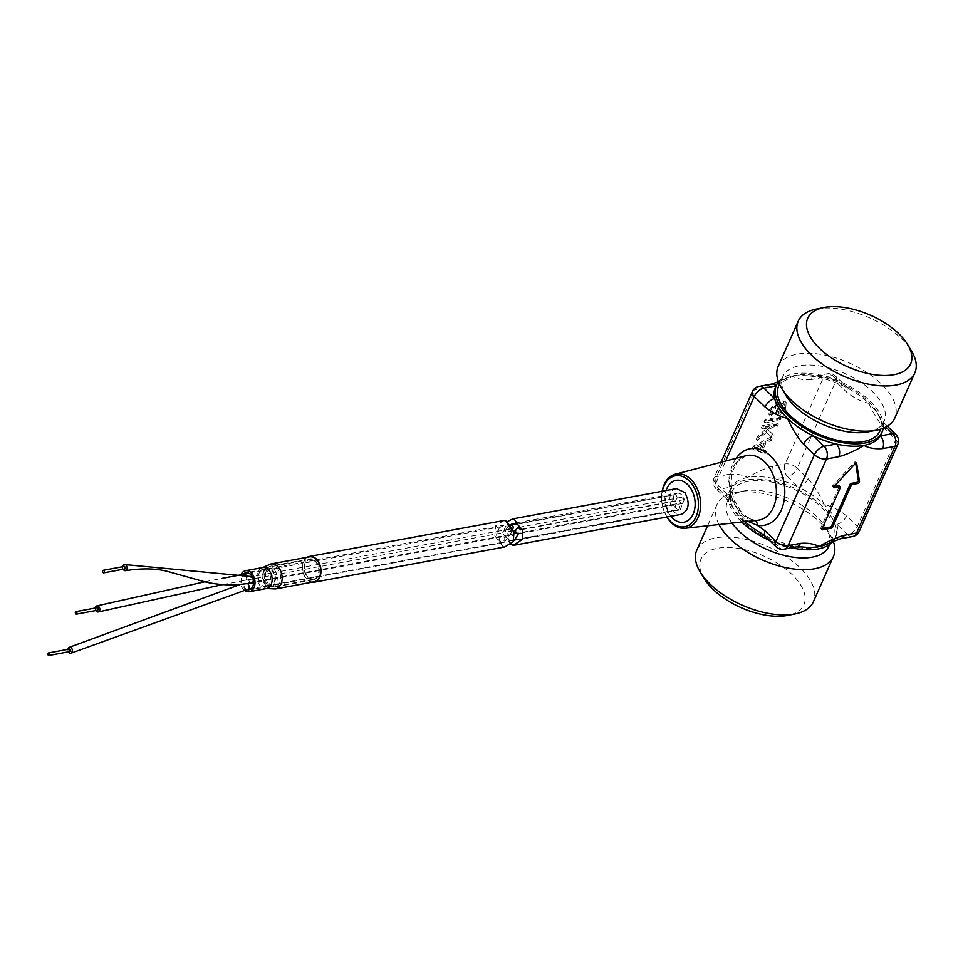 <?xml version="1.0" encoding="UTF-8"?>
<svg xmlns="http://www.w3.org/2000/svg" width="963" height="963" viewBox="0 0 963 963"><rect width="100%" height="100%" fill="white"/><g stroke="black" fill="none" stroke-linecap="round" stroke-linejoin="round"><path stroke-width="0.72" stroke-dasharray="4.82 3.61" d="M504.155 520.477L495.752 525.678L494.826 535.897L500.676 542.217L502.903 546.527L504.696 546.996M501.314 542.217C495.656 538.486 495.126 533.598 499.749 527.58L504.793 525.004L512.232 531.407L504.058 542.47L502.229 542.325C505.816 539.593 505.731 537.498 502 536.042C498.954 537.811 498.726 539.87 501.314 542.217M264.187 571.107A8.523 5.947 79.5 0 1 267.317 568.892A8.523 5.947 79.5 0 1 274.527 575.332A8.523 5.947 79.5 0 1 270.41 585.648A8.523 5.947 79.5 0 1 267.883 585.36A8.523 5.947 79.5 0 1 264.187 571.107M311.795 582.23A13.085 9.136 79.5 0 1 305.801 578.233A13.085 9.136 79.5 0 1 307.185 557.288M270.916 586.599C280.233 584.71 273.889 563.09 265.607 568.423C259.42 571.36 262.153 586.154 268.978 586.696L270.916 586.599M313.998 581.833A12.688 8.86 79.5 0 1 302.984 570.963A12.688 8.86 79.5 0 1 309.388 556.879M275.454 588.947A12.688 8.86 79.5 0 1 264.44 578.089A12.688 8.86 79.5 0 1 270.832 564.005M262.634 567.592A10.653 7.439 -100.5 0 0 257.265 579.413A10.653 7.439 -100.5 0 0 266.522 588.525M244.169 590.054A10.653 7.439 79.5 0 1 240.894 574.815M246.817 589.525A8.607 6.019 79.5 0 1 241.677 582.964A8.607 6.019 79.5 0 1 243.17 574.393M272.373 586.828L270.422 586.924C263.152 586.467 260.239 570.71 266.871 567.676L268.376 567.135C276.959 564.944 281.052 585.203 272.373 586.828M275.43 586.864A10.653 7.439 79.5 0 1 275.105 586.936A10.653 7.439 79.5 0 1 275.081 586.949A10.653 7.439 79.5 0 1 265.836 577.836A10.653 7.439 79.5 0 1 271.205 566.003A10.653 7.439 79.5 0 1 280.414 574.875A10.653 7.439 79.5 0 1 275.43 586.864M313.986 579.75A10.653 7.439 -100.5 0 0 318.958 567.749A10.653 7.439 -100.5 0 0 309.761 558.877A10.653 7.439 -100.5 0 0 304.38 570.698A10.653 7.439 -100.5 0 0 313.625 579.822A10.653 7.439 -100.5 0 0 313.986 579.75M313.854 579.148A10.039 7.018 -100.5 0 0 318.548 567.833A10.039 7.018 -100.5 0 0 309.869 559.479A10.039 7.018 -100.5 0 0 304.729 565.991A10.039 7.018 -100.5 0 0 307.173 576.163A10.039 7.018 -100.5 0 0 313.517 579.232A10.039 7.018 -100.5 0 0 313.854 579.148M499.749 527.58C497.402 530.637 497.883 532.455 501.205 533.033C505.503 530.372 505.671 528.242 501.711 526.617L499.749 527.58M95.806 610.554A3.106 2.239 76.1 0 1 95.277 608.038M98.166 609.988L96.962 609.796L97.275 607.665M98.214 608.183L98.395 609.591M96.962 609.796L97.793 610.181M68.433 651.855A3.106 2.167 79.5 0 1 67.964 649.327M70.817 651.205L69.565 651.108L69.468 649.267M512.232 531.407L509.596 529.06C506.02 531.793 506.105 533.887 509.836 535.344L512.232 531.407M123.24 569.241A3.106 2.167 79.5 0 1 122.77 566.713M125.684 568.507L124.371 568.495L124.721 566.376M676.58 488.614C664.843 489.962 669.887 517.287 681.335 514.35M670.862 516.288A21.294 14.878 79.5 0 1 667.66 511.1A21.294 14.878 79.5 0 1 664.976 496.547A21.294 14.878 79.5 0 1 666.107 490.552M677.278 493.14C680.552 493.056 682.887 495.223 684.284 499.616L680.167 509.921L677.639 509.632C672.68 506.153 671.452 501.41 673.931 495.391L677.073 493.164L513.363 523.427M673.931 495.391C673.029 498.389 673.522 500.206 675.412 500.844C677.747 498.304 677.627 496.21 675.039 494.585L508.32 525.991C503.733 532.202 504.251 537.077 509.884 540.64L514.278 540.387M677.639 509.632L678.542 509.74C680.516 507.26 679.842 505.286 676.544 503.793C674.894 505.382 675.268 507.332 677.639 509.632L509.884 540.64C507.296 538.293 507.513 536.235 510.559 534.465C514.302 535.909 514.374 538.004 510.799 540.737L509.884 540.64M684.284 499.616L681.383 497.317C678.193 500.014 678.542 502.048 682.418 503.444L684.284 499.616L520.79 529.831M703.881 578.173A56.287 28.192 -156.1 0 1 726.692 547.453A56.287 28.192 -156.1 0 1 795.269 577.836A56.287 28.192 -156.1 0 1 787.842 615.369M753.283 520.14L744.88 516.565A6.091 3.551 -55 0 1 746.638 516.938L754.113 520.164L757.881 520.273A32.862 22.956 79.5 0 1 753.283 520.14A6.091 4.225 -80.4 0 1 754.113 520.164A6.091 4.225 -80.4 0 1 755.209 520.574M736.141 458.292A38.941 27.193 -100.5 0 0 733.24 502.024A6.091 1.168 158.6 0 0 734.625 500.591A6.091 1.168 158.6 0 0 732.915 500.435A32.862 22.956 79.5 0 1 745.952 455.728L737.273 461.975L733.18 470.088C730.219 479.791 730.7 489.95 734.625 500.591L740.378 510.859A6.091 2.588 -37.8 0 1 739.849 513.809A38.941 27.193 -100.5 0 0 747.432 521.139L747.866 521.38M744.88 516.565A32.862 22.956 79.5 0 1 738.489 510.378A6.091 2.588 -37.8 0 1 740.378 510.859L746.638 516.938A6.091 3.551 -55 0 1 747.432 521.139L742.726 519.551L733.24 502.024L726.656 493.694L715.846 483.245L725.681 461.024M745.037 521.693A57.816 28.95 -156.1 0 1 742.726 519.551A57.816 28.95 -156.1 0 1 733.493 508.211A57.816 28.95 -156.1 0 1 729.882 499.737A9.124 4.671 -46 0 1 726.74 499.075A9.124 4.671 -46 0 1 726.728 499.063A9.124 4.671 -46 0 1 726.656 493.694M662.111 491.299A27.506 19.212 -100.5 0 0 666.865 517.023M667.058 516.987A25.905 18.092 79.5 0 1 662.303 491.262M721.058 462.24L713.92 478.358A9.124 9.124 0 0 0 715.918 488.614A9.124 4.671 134 0 1 715.846 483.245A9.124 4.574 -156.1 0 1 713.92 478.358A9.124 4.574 -156.1 0 1 716.628 476.601L728.943 474.326A9.124 6.38 -100.5 0 0 731.386 487.001A57.816 28.95 -156.1 0 1 747.685 477.492A57.816 28.95 -156.1 0 1 775.275 478.888A57.816 28.95 -156.1 0 1 798.411 487.073L787.59 476.613A9.124 4.671 134 0 0 797.22 468.199L808.041 478.659A9.124 4.671 -46 0 1 798.411 487.073A57.816 28.95 -156.1 0 1 824.099 504.516A57.816 28.95 -156.1 0 1 836.943 524.317A9.124 4.671 134 0 0 846.561 515.915L857.383 526.364A9.124 4.574 -156.1 0 1 859.297 531.251M808.041 478.659C814.445 486.002 819.79 494.621 824.099 504.516C831.972 506.382 839.459 510.173 846.561 515.915M852.616 536.535A9.124 6.38 79.5 0 1 847.753 534.778A9.124 4.671 134 0 0 857.383 526.364L895.795 439.682L884.985 429.221A9.124 4.671 134 0 0 884.913 423.864A9.124 4.671 134 0 0 884.901 423.84A9.124 4.671 134 0 0 881.759 423.19A57.816 28.95 23.9 0 0 878.172 414.764A57.816 28.95 23.9 0 0 868.915 403.377C861.03 401.511 853.543 397.707 846.453 391.977L835.631 381.517A9.124 4.574 23.9 0 0 823.57 377.243A9.124 6.38 79.5 0 1 827.554 373.728A9.124 6.38 79.5 0 1 832.417 375.474L843.227 385.934A9.124 4.671 -46 0 1 846.369 386.596A9.124 4.671 -46 0 1 846.393 386.62A9.124 4.671 -46 0 1 846.453 391.977M810.798 376.112L815.167 376.015A9.124 6.38 79.5 0 0 811.255 379.53L823.57 377.243L785.158 463.937A9.124 6.38 79.5 0 0 787.59 476.613L775.275 478.888A9.124 6.38 79.5 0 1 772.832 466.212L785.158 463.937A9.124 4.574 -156.1 0 1 797.22 468.199L835.631 381.517A9.124 4.671 134 0 0 835.559 376.136A9.124 4.671 134 0 0 832.417 375.474L820.091 377.749A57.816 28.95 23.9 0 0 810.798 376.112A57.816 28.95 23.9 0 0 792.513 376.352A57.816 28.95 23.9 0 0 783.689 379.217A57.816 28.95 23.9 0 0 776.202 385.862A9.124 6.38 -100.5 0 0 776.118 385.778M884.985 429.221C878.569 421.878 873.224 413.271 868.915 403.377A57.816 28.95 23.9 0 0 851.256 390.196A57.816 28.95 23.9 0 0 843.227 385.934A57.816 28.95 23.9 0 0 820.091 377.749A9.124 6.38 79.5 0 0 815.228 376.003L827.554 373.728A9.124 9.124 0 0 1 835.559 376.136L846.369 386.596M881.085 434.313A57.816 28.95 23.9 0 0 881.759 423.19L885.779 427.066M765.272 536.319A9.124 4.671 134 0 0 768.414 536.981A57.816 28.95 -156.1 0 1 760.83 532.972M800.506 546.767A57.816 28.95 -156.1 0 1 791.55 545.166A9.124 6.38 -100.5 0 0 796.401 546.924M784.087 549.199A9.124 6.38 -100.5 0 1 779.223 547.441L791.55 545.166A57.816 28.95 -156.1 0 1 768.414 536.981L779.223 547.441A9.124 4.671 -46 0 1 776.082 546.779M840.121 538.835A9.124 6.38 79.5 0 1 835.439 537.053A57.816 28.95 -156.1 0 1 828.192 543.577M836.943 524.317A57.816 28.95 -156.1 0 1 836.269 535.452A57.816 28.95 -156.1 0 1 835.439 537.053L847.753 534.778L836.943 524.317M771.471 384.093L771.315 384.117A9.124 6.38 -100.5 0 0 767.367 387.632L755.04 389.907A9.124 4.574 23.9 0 0 752.332 391.664M728.943 474.326C736.298 473.7 742.545 474.759 747.685 477.492C756.424 472.183 764.803 468.427 772.832 466.212M834.006 486.58L833.007 486.76A1.216 0.626 -46 0 1 832.947 485.412L854.121 462.481A1.216 0.626 -46 0 1 855.553 462.216L855.698 463.191M822.197 528.555L821.295 528.723A1.216 0.626 -46 0 1 820.861 527.917L839.218 486.508A1.216 0.626 134 0 0 839.315 486.207M783.786 401.992L782.702 404.123L784.279 404.52L783.954 408.468L779.549 413.127L777.418 411.851L778.417 412.044L777.177 410.455L778.285 404.484L777.791 403.028L776.094 402.69L769.317 409.407L768.907 414.463L770.978 414.921L772.073 412.766L770.701 412.429L771.026 409.179L774.998 404.869L776.046 405.267L774.914 412.032L775.432 413.861L777.297 414.222C780.138 413.488 782.558 411.129 784.544 407.156L785.05 401.427L782.666 400.897L781.571 403.04L783.148 403.425L782.823 407.385L778.417 412.044L779.549 413.127L778.309 411.538L779.416 405.567L778.923 404.123L777.213 403.786L770.448 410.491L770.039 415.547L772.109 416.016L773.205 413.861L771.832 413.512L772.157 410.262L776.13 405.953L777.177 406.362L776.034 413.115L776.551 414.957L778.429 415.306C781.27 414.584 783.689 412.224 785.676 408.252L786.181 402.522L782.666 400.897M776.13 405.953L774.998 404.869L776.13 405.953M782.702 404.123L781.571 403.04M773.205 413.861L772.073 412.766M772.109 416.016L770.978 414.921M779.416 405.567L778.285 404.484M778.309 411.538L777.177 410.455M781.137 417.954L766.151 420.723L765.164 422.962L780.15 420.193L781.137 417.954L780.018 416.871L765.019 419.639L764.032 421.866L779.019 419.098L780.018 416.871M766.151 420.723L765.019 419.639M780.15 420.193L779.019 419.098M765.164 422.962L764.032 421.866M778.453 424.021L763.466 426.79L762.479 429.029L769.906 427.656L758.76 437.407L757.424 440.416L766.632 432.231L772.278 437.96L773.578 435.023L768.667 430.413L772.266 427.211L777.466 426.26L778.453 424.021L777.334 422.926L762.335 425.694L761.348 427.933L768.775 426.561L757.64 436.311L756.292 439.333L765.501 431.147L771.146 436.865L772.458 433.928L767.535 429.329L771.134 426.128L776.334 425.165L777.334 422.926M763.466 426.79L762.335 425.694M777.466 426.26L776.334 425.165M772.266 427.211L771.134 426.128M768.667 430.413L767.535 429.329M773.578 435.023L772.458 433.928M771.219 440.356L770.087 439.26L771.134 436.901L772.266 437.984L754.402 447.229L753.343 449.649L765.272 453.766L766.404 451.214L762.732 450.106L765.862 443.04L771.219 440.356L772.266 437.984L771.146 436.865M766.632 432.231L765.501 431.147M757.424 440.416L756.292 439.333M758.76 437.407L757.64 436.311M769.906 427.656L768.775 426.561M762.479 429.029L761.348 427.933M761.432 449.709L755.474 448.096L763.972 443.979L761.432 449.709L760.301 448.614L754.342 447.001L762.84 442.884L760.301 448.614M763.972 443.979L762.84 442.884M755.474 448.096L754.342 447.001M758.748 446.651L757.616 445.568M754.402 447.229L753.283 446.146L752.211 448.553L764.153 452.67L765.272 450.13L761.601 449.011L764.73 441.945L770.087 439.26M771.134 436.901L753.283 446.146M765.862 443.04L764.73 441.945M762.732 450.106L761.601 449.011M766.404 451.214L765.272 450.13M765.272 453.766L764.153 452.67M753.343 449.649L752.211 448.553M741.751 522.054A57.816 28.95 -156.1 0 1 741.654 521.958A57.816 28.95 -156.1 0 1 729.485 491.01A57.816 28.95 -156.1 0 1 794.066 487.964A57.816 28.95 -156.1 0 1 835.198 537.86A57.816 28.95 -156.1 0 1 833.115 541.242M791.55 547.815A57.816 28.95 -156.1 0 1 769.473 540.387M729.882 499.737A57.816 28.95 -156.1 0 1 730.556 488.602A57.816 28.95 -156.1 0 1 731.386 487.001L719.072 489.276L729.882 499.737M776.07 385.886L776.202 385.862A57.816 28.95 23.9 0 0 775.371 387.463M778.429 381.793A57.816 28.95 -156.1 0 1 841.024 382.01A57.816 28.95 -156.1 0 1 883.24 428.234M816.492 309.015A63.763 31.923 -156.1 0 1 911.588 351.158M778.212 366.385A63.763 31.923 -156.1 0 1 849.438 363.027A63.763 31.923 -156.1 0 1 894.796 418.05M785.76 395.215A55.385 27.734 -156.1 0 1 782.931 376.413A55.385 27.734 -156.1 0 1 844.804 373.5A55.385 27.734 -156.1 0 1 884.19 421.288A55.385 27.734 -156.1 0 1 868.361 431.821M778.658 386.043A55.385 27.734 -156.1 0 1 840.53 383.13A55.385 27.734 -156.1 0 1 879.929 430.918M743.364 521.645A55.385 27.734 -156.1 0 1 731.711 491.997A55.385 27.734 -156.1 0 1 793.572 489.084A55.385 27.734 -156.1 0 1 832.971 536.873A55.385 27.734 -156.1 0 1 795.221 547.201A55.385 27.734 -156.1 0 1 743.364 521.645M732.024 523.126A55.385 27.734 -156.1 0 1 727.438 501.627A55.385 27.734 -156.1 0 1 743.28 491.106A55.385 27.734 -156.1 0 1 825.869 527.7A55.385 27.734 -156.1 0 1 828.71 546.503M718.988 524.558A63.763 31.923 -156.1 0 1 716.833 504.865A63.763 31.923 -156.1 0 1 735.07 492.743A63.763 31.923 -156.1 0 1 830.166 534.886A63.763 31.923 -156.1 0 1 833.224 541.194M696.791 550.114A63.763 31.923 -156.1 0 1 768.017 546.755A63.763 31.923 -156.1 0 1 813.374 601.779M518.419 525.569L517.588 524.679M509.246 525.28L508.32 525.991L509.307 525.353M512.545 529.614L509.764 531.456C506.454 530.878 505.972 529.06 508.32 525.991M511.473 544.938L509.246 540.64L503.384 534.309L506.731 521.97M266.438 586.467A8.607 6.019 -100.5 0 0 270.459 576.765A8.607 6.019 -100.5 0 0 263.019 569.59A8.607 6.019 -100.5 0 0 263.007 569.59A8.607 6.019 -100.5 0 0 258.674 579.16A8.607 6.019 -100.5 0 0 266.149 586.527A8.607 6.019 -100.5 0 0 266.161 586.527A8.607 6.019 -100.5 0 0 266.438 586.467M246.684 577.583A3.106 2.167 79.5 0 1 245.047 580.376A3.106 2.167 79.5 0 1 243.073 579.425A3.106 2.167 79.5 0 1 242.772 575.067A3.106 2.167 79.5 0 1 243.832 574.273M222.597 584.625L245.035 580.376A3.106 2.167 79.5 0 1 245.035 580.376L501.205 533.033M247.383 589.416A3.106 2.167 79.5 0 1 246.468 589.308A3.106 2.167 79.5 0 1 245.433 588.465A3.106 2.167 79.5 0 1 244.662 585.323A3.106 2.167 79.5 0 1 246.251 583.301A3.106 2.167 79.5 0 1 246.263 583.301A3.106 2.167 79.5 0 1 247.708 583.722M251.608 583.06A3.106 2.167 79.5 0 1 249.646 582.109A3.106 2.167 79.5 0 1 248.875 579.016A3.106 2.167 79.5 0 1 250.404 576.957M738.489 510.378L732.915 500.435M897.721 444.569A9.124 4.574 23.9 0 0 895.795 439.682A9.124 4.671 134 0 0 895.71 434.301M726.74 499.075L715.918 488.614A9.124 4.671 134 0 0 719.072 489.276A9.124 6.38 -100.5 0 1 716.628 476.601L755.04 389.907A9.124 6.38 -100.5 0 1 759.025 386.392M811.255 379.53C803.9 380.144 797.653 379.097 792.513 376.352C783.798 381.649 775.42 385.417 767.367 387.632M833.007 486.76L833.609 487.35M832.947 485.412L834.078 486.496M839.218 486.508L840.35 487.591M820.861 527.917L821.993 529.012M821.295 528.723L821.896 529.313M855.553 462.216L856.36 462.998M854.121 462.481L855.24 463.576M785.676 408.252L784.544 407.156M778.429 415.306L777.297 414.222M776.034 413.115L774.914 412.032M772.157 410.262L771.026 409.179M770.448 410.491L769.317 409.407M777.213 403.786L776.094 402.69M783.954 408.468L782.823 407.385M758.062 448.71L756.93 447.614M494.826 535.897L502.903 546.527M504.793 525.004L267.317 568.892M504.058 542.47L270.41 585.648M263.019 569.59L245.89 572.756M268.978 586.684L249.02 589.693M265.607 568.423L263.007 569.578M270.422 586.924L275.105 586.949M266.871 567.676L271.205 565.991L309.761 558.877M275.081 586.949L313.625 579.822M309.869 559.479L268.388 567.147M313.517 579.232L272.035 586.888M501.711 526.617L248.996 573.31M204.963 581.76L222.345 578.342M502 536.042L246.263 583.301M502.229 542.325L251.018 588.742M239.823 584.637L246.251 583.301M509.596 529.06L252.137 576.632M509.836 535.344L253.558 582.699M667.66 511.1L664.976 496.535M733.493 508.199L726.728 499.051M887.332 426.2L884.901 423.84M878.172 414.764L884.913 423.876M851.256 390.208L846.393 386.632M783.689 379.217L778.417 381.733M833.717 487.772L832.586 486.676M822.005 529.722L820.873 528.639M856.576 463.095L855.445 461.999M786.181 402.522L785.05 401.427M776.551 414.957L775.432 413.861M777.009 406.121L775.889 405.026M771.832 413.512L770.701 412.429M770.039 415.547L768.907 414.463M778.923 404.123L777.791 403.028M784.279 404.52L783.148 403.425M730.556 488.602L729.485 491.01M836.269 535.452L835.198 537.86M782.931 376.413L779.464 384.249M884.19 421.288L880.724 429.125M731.711 491.997L727.438 501.627M832.971 536.873L829.612 544.468M743.28 491.106L735.07 492.743M825.869 527.7L830.166 534.886M716.833 504.865L707.564 525.81M681.383 497.317L519.587 527.206M682.418 503.444L520.983 533.285M680.167 509.921L512.629 540.881M676.544 503.793L516.397 533.382M515.265 533.598L510.559 534.465M678.542 509.74L515.301 539.906M514.507 540.05L510.799 540.737M675.039 494.585L516.517 523.884M675.412 500.844L515.554 530.384M513.423 530.782L509.764 531.456M522.608 529.999L514.519 519.37M510.703 543.926L503.384 534.309"/><path stroke-width="1.44" d="M314.07 582.218L504.696 546.996L513.183 541.724L514.037 531.576L508.175 525.256L505.96 520.947L504.155 520.477L309.316 556.482A13.085 9.136 79.5 0 1 320.679 567.689A13.085 9.136 79.5 0 1 314.07 582.218A13.085 9.136 79.5 0 1 311.795 582.23M307.185 557.288A13.085 9.136 79.5 0 1 309.316 556.482M314.42 581.736A12.688 8.86 79.5 0 1 313.998 581.833L275.454 588.947A12.688 8.86 79.5 0 1 275.454 588.947A12.688 8.86 79.5 0 0 275.875 588.862A12.688 8.86 79.5 0 0 281.798 574.562A12.688 8.86 79.5 0 0 270.844 564.005A12.688 8.86 79.5 0 1 270.844 564.005L309.388 556.879A12.688 8.86 79.5 0 1 320.354 567.436A12.688 8.86 79.5 0 1 314.42 581.736M240.894 574.815A10.653 7.439 79.5 0 1 245.517 570.746A10.653 7.439 79.5 0 1 254.714 579.618A10.653 7.439 79.5 0 1 249.742 591.619A10.653 7.439 79.5 0 1 249.381 591.691L266.522 588.525A10.653 7.439 -100.5 0 0 266.534 588.525A10.653 7.439 -100.5 0 0 266.871 588.453A10.653 7.439 -100.5 0 0 271.843 576.452A10.653 7.439 -100.5 0 0 262.646 567.58A10.653 7.439 -100.5 0 0 262.634 567.592L270.832 563.993M249.381 591.691A10.653 7.439 79.5 0 1 244.169 590.054M243.17 574.393A8.607 6.019 79.5 0 1 245.89 572.756A8.607 6.019 79.5 0 1 253.329 579.931A8.607 6.019 79.5 0 1 249.297 589.633A8.607 6.019 79.5 0 1 249.02 589.693A8.607 6.019 79.5 0 1 246.817 589.525M95.277 608.038A3.106 2.239 76.1 0 1 96.794 605.908A3.106 2.239 76.1 0 1 99.719 608.387A3.106 2.239 76.1 0 1 98.274 611.95A3.106 2.239 76.1 0 1 96.144 611.036A3.106 2.239 76.1 0 1 95.806 610.554M75.896 611.625A1.288 0.903 79.5 0 1 76.366 614.141A1.288 0.903 79.5 0 1 75.896 611.625L97.275 607.665L98.214 608.183M76.366 614.141L97.781 610.193L98.118 608.05M67.964 649.327A3.106 2.167 79.5 0 1 69.565 647.172A3.106 2.167 79.5 0 1 72.273 649.832A3.106 2.167 79.5 0 1 70.696 653.287A3.106 2.167 79.5 0 1 68.746 652.348A3.106 2.167 79.5 0 1 68.433 651.855M69.565 651.108L70.817 651.205L69.914 648.99M48.15 655.057A1.288 0.903 79.5 0 1 48.499 652.926A1.288 0.903 79.5 0 1 48.957 655.454A1.288 0.903 79.5 0 1 48.15 655.057M122.77 566.713A3.106 2.167 79.5 0 1 124.371 564.559A3.106 2.167 79.5 0 1 127.08 567.219A3.106 2.167 79.5 0 1 125.503 570.674A3.106 2.167 79.5 0 1 123.541 569.723A3.106 2.167 79.5 0 1 123.24 569.241M124.215 566.738L125.684 568.507L124.371 568.495M102.957 572.443A1.288 0.903 79.5 0 1 103.294 570.313A1.288 0.903 79.5 0 1 103.763 572.841A1.288 0.903 79.5 0 1 102.957 572.443M513.267 545.407L681.335 514.35C689.002 510.246 690.182 502.999 684.862 492.611L676.58 488.614L512.725 518.901L514.519 519.37L516.746 523.667L522.608 529.999L522.367 539.436L513.267 545.407L510.703 543.926M666.107 490.552A21.294 14.878 79.5 0 1 676.688 480.26A21.294 14.878 79.5 0 1 694.817 508.404A21.294 14.878 79.5 0 1 670.862 516.288M833.224 541.194A63.763 31.923 -156.1 0 1 833.428 556.542L813.374 601.779A63.763 31.923 -156.1 0 1 795.149 613.913L787.842 615.369A56.287 28.192 -156.1 0 1 712.849 589.187A56.287 28.192 -156.1 0 1 703.881 578.173L700.053 571.769A63.763 31.923 -156.1 0 1 696.791 550.114L707.564 525.81M755.209 520.574A6.091 4.225 -80.4 0 1 757.387 525.365A38.941 27.193 -100.5 0 0 782.209 475.445A38.941 27.193 -100.5 0 0 736.141 458.292M747.432 521.139L757.387 525.365L765.188 530.95A9.124 4.671 134 0 0 765.236 536.295A9.124 4.671 134 0 0 765.272 536.319L776.082 546.779A9.124 4.671 -46 0 1 775.997 541.411L765.188 530.95M725.681 461.024L754.258 396.551L765.079 407.012A9.124 4.671 -46 0 1 774.697 398.598A57.816 28.95 23.9 0 0 787.541 418.411C791.851 428.318 797.195 436.925 803.599 444.256L814.421 454.717L775.997 541.411A9.124 4.574 -156.1 0 0 788.071 545.672L826.483 458.978A9.124 6.38 -100.5 0 0 824.039 446.302L813.229 435.854A9.124 4.671 134 0 0 803.599 444.256M666.865 517.023A27.506 19.212 -100.5 0 0 681.286 528.157A27.506 19.212 -100.5 0 0 685.126 528.278A27.506 19.212 -100.5 0 0 699.993 497.594A27.506 19.212 -100.5 0 0 675.147 474.253A27.506 19.212 -100.5 0 0 664.109 484.654A27.506 19.212 -100.5 0 0 662.111 491.299M819.561 348.377A56.287 28.192 -156.1 0 1 823.798 307.546A56.287 28.192 -156.1 0 1 907.76 344.754A56.287 28.192 -156.1 0 1 887.152 375.426A56.287 28.192 -156.1 0 1 819.561 348.377M662.303 491.262A25.905 18.092 79.5 0 1 664.025 485.809A25.905 18.092 79.5 0 1 690.507 482.234A25.905 18.092 79.5 0 1 694.179 520.14A25.905 18.092 79.5 0 1 667.058 516.987M765.079 407.012C772.194 412.742 779.681 416.546 787.541 418.411A57.816 28.95 23.9 0 0 813.229 435.854A57.816 28.95 23.9 0 0 836.365 444.027L824.039 446.302A9.124 4.671 -46 0 0 814.421 454.717A9.124 4.574 23.9 0 0 826.483 458.978L838.797 456.703A9.124 6.38 -100.5 0 0 836.365 444.027A57.816 28.95 23.9 0 0 863.943 445.424A57.816 28.95 23.9 0 0 880.254 435.914A9.124 6.38 79.5 0 1 882.686 448.589L895.012 446.314A9.124 4.574 23.9 0 0 897.721 444.569L859.297 531.251A9.124 4.574 -156.1 0 1 856.601 533.008A9.124 6.38 79.5 0 1 852.616 536.535A9.124 9.124 0 0 0 859.297 531.251M897.721 444.569A9.124 9.124 0 0 0 895.71 434.301A9.124 4.671 134 0 0 892.569 433.639L880.254 435.914A57.816 28.95 23.9 0 0 881.085 434.313L882.156 431.906A57.816 28.95 -156.1 0 1 842.745 442.679A57.816 28.95 -156.1 0 1 788.601 416.004A57.816 28.95 -156.1 0 1 776.443 385.056A57.816 28.95 -156.1 0 1 778.429 381.793M760.83 532.972A57.816 28.95 -156.1 0 1 760.481 532.78A57.816 28.95 -156.1 0 1 745.037 521.693M784.087 549.199L796.401 546.924A9.124 6.38 -100.5 0 0 796.461 546.912A9.124 6.38 -100.5 0 0 800.385 543.397L788.071 545.672A9.124 6.38 -100.5 0 1 784.087 549.199A9.124 9.124 0 0 1 776.082 546.779M885.779 427.066L892.569 433.639A9.124 6.38 79.5 0 1 895.012 446.314L856.601 533.008L844.274 535.284A9.124 6.38 79.5 0 1 840.314 538.811L827.903 543.722M852.616 536.535L840.29 538.811A9.124 6.38 79.5 0 1 840.121 538.835M828.192 543.577A57.816 28.95 -156.1 0 1 827.915 543.722A57.816 28.95 -156.1 0 1 819.128 546.563A57.816 28.95 -156.1 0 1 800.771 546.803A57.816 28.95 -156.1 0 1 800.506 546.767M838.797 456.703C846.85 454.488 855.24 450.72 863.943 445.424C869.108 448.168 875.355 449.227 882.686 448.589M776.118 385.778A9.124 6.38 -100.5 0 0 771.339 384.117A9.124 6.38 -100.5 0 0 771.315 384.117M839.315 486.207A1.216 0.626 134 0 0 838.785 485.701L834.006 486.58M855.698 463.191L858.37 480.718A1.216 0.626 -46 0 1 856.986 482.331L851.208 483.402A1.216 0.626 134 0 0 849.932 484.521L831.575 525.942A1.216 0.626 -46 0 1 830.287 527.062L822.197 528.555M834.139 487.856A1.216 0.626 -46 0 1 834.078 486.496L855.24 463.576A1.216 0.626 -46 0 1 856.685 463.311L859.502 481.801A1.216 0.626 -46 0 1 858.117 483.426L852.339 484.497A1.216 0.626 134 0 0 851.051 485.617L832.694 527.038A1.216 0.626 -46 0 1 831.418 528.157L822.426 529.819A1.216 0.626 -46 0 1 821.993 529.012L840.35 487.591A1.216 0.626 134 0 0 839.917 486.784L833.609 487.35M833.115 541.242A57.816 28.95 -156.1 0 1 791.55 547.815M769.473 540.387A57.816 28.95 -156.1 0 1 741.751 522.054M776.443 385.056L775.371 387.463A57.816 28.95 23.9 0 0 774.697 398.598L763.888 388.137A9.124 4.671 134 0 0 754.258 396.551A9.124 4.574 23.9 0 1 752.332 391.664L721.058 462.24M883.24 428.234A57.816 28.95 -156.1 0 1 882.156 431.906M907.76 344.754L911.588 351.158A63.763 31.923 -156.1 0 1 914.85 372.801A63.763 31.923 -156.1 0 1 871.383 384.694A63.763 31.923 -156.1 0 1 811.677 355.263A63.763 31.923 -156.1 0 1 798.255 321.136A63.763 31.923 -156.1 0 1 816.492 309.015L823.798 307.546M914.85 372.801L894.796 418.05A63.763 31.923 -156.1 0 1 876.571 430.172A63.763 31.923 -156.1 0 1 791.634 400.512A63.763 31.923 -156.1 0 1 781.475 388.029A63.763 31.923 -156.1 0 1 778.212 366.385L798.255 321.136M876.571 430.172L868.361 431.821A55.385 27.734 -156.1 0 1 794.583 406.049A55.385 27.734 -156.1 0 1 785.76 395.215L781.475 388.029M880.724 429.125L879.929 430.918A55.385 27.734 -156.1 0 1 842.18 441.247A55.385 27.734 -156.1 0 1 790.322 415.691A55.385 27.734 -156.1 0 1 778.658 386.043L779.464 384.249M829.612 544.468L828.71 546.503A55.385 27.734 -156.1 0 1 790.96 556.831A55.385 27.734 -156.1 0 1 739.103 531.275A55.385 27.734 -156.1 0 1 732.024 523.126M833.428 556.542A63.763 31.923 -156.1 0 1 789.973 568.423A63.763 31.923 -156.1 0 1 730.255 538.991A63.763 31.923 -156.1 0 1 718.988 524.558M795.149 613.913A63.763 31.923 -156.1 0 1 710.213 584.24A63.763 31.923 -156.1 0 1 700.053 571.769M514.278 540.387L518.407 533.755C514.663 532.298 514.591 530.216 518.166 527.471L520.79 529.831L518.419 525.569M517.588 524.679L513.363 523.427L509.246 525.28M509.307 525.353L510.282 525.04C513.123 525.22 513.869 526.749 512.545 529.614M506.731 521.97L512.725 518.901M243.832 574.273A3.106 2.167 79.5 0 1 243.904 574.261A3.106 2.167 79.5 0 1 243.916 574.261A3.106 2.167 79.5 0 1 246.684 577.583M247.708 583.722A3.106 2.167 79.5 0 1 249.032 586.997A3.106 2.167 79.5 0 1 247.395 589.416L251.018 588.742M250.404 576.957A3.106 2.167 79.5 0 1 250.476 576.945A3.106 2.167 79.5 0 1 253.113 579.293A3.106 2.167 79.5 0 1 251.608 583.06L253.558 582.699M124.468 564.547L252.137 576.632M675.147 474.253L745.952 455.728A32.862 22.956 79.5 0 1 775.636 483.619A32.862 22.956 79.5 0 1 757.881 520.273L685.126 528.278M776.07 385.886L763.888 388.137A9.124 6.38 -100.5 0 0 759.025 386.392A9.124 9.124 0 0 0 752.332 391.664M844.274 535.284C836.221 537.51 827.843 541.266 819.128 546.563C813.976 543.83 807.728 542.771 800.385 543.397M838.785 485.701L839.917 486.784M830.287 527.062L831.418 528.157M831.575 525.942L832.694 527.038M849.932 484.521L851.051 485.617M851.208 483.402L852.339 484.497M856.986 482.331L858.117 483.426M858.37 480.718L859.502 481.801M505.96 520.947L514.037 531.576M266.546 588.537L275.478 588.947M262.646 567.58L245.517 570.746M248.996 573.31L243.916 574.261M96.866 605.896L204.963 581.76M222.345 578.342L243.904 574.261M98.274 611.95L222.597 584.625M69.661 647.16L239.823 584.637M70.708 653.299L247.383 589.428M69.914 648.966L48.499 652.926M70.371 651.494L48.957 655.454M125.503 570.686C142.03 568.05 156.295 568.363 168.296 571.625L200.533 580.653C211.162 583.843 223.296 585.239 236.922 584.83L251.608 583.06M124.709 566.352L103.294 570.313M125.178 568.88L103.763 572.841M895.71 434.301L887.332 426.2M765.248 536.295L760.493 532.78M800.771 546.803L796.461 546.912M759.025 386.392L771.339 384.117M778.417 381.733L771.471 384.093M839.206 485.785L840.338 486.881M519.587 527.206L518.166 527.471M520.983 533.285L518.407 533.755M516.397 533.382L515.265 533.598M515.301 539.906L514.507 540.05M516.517 523.884L510.282 525.04M515.554 530.384L513.423 530.782"/></g></svg>

